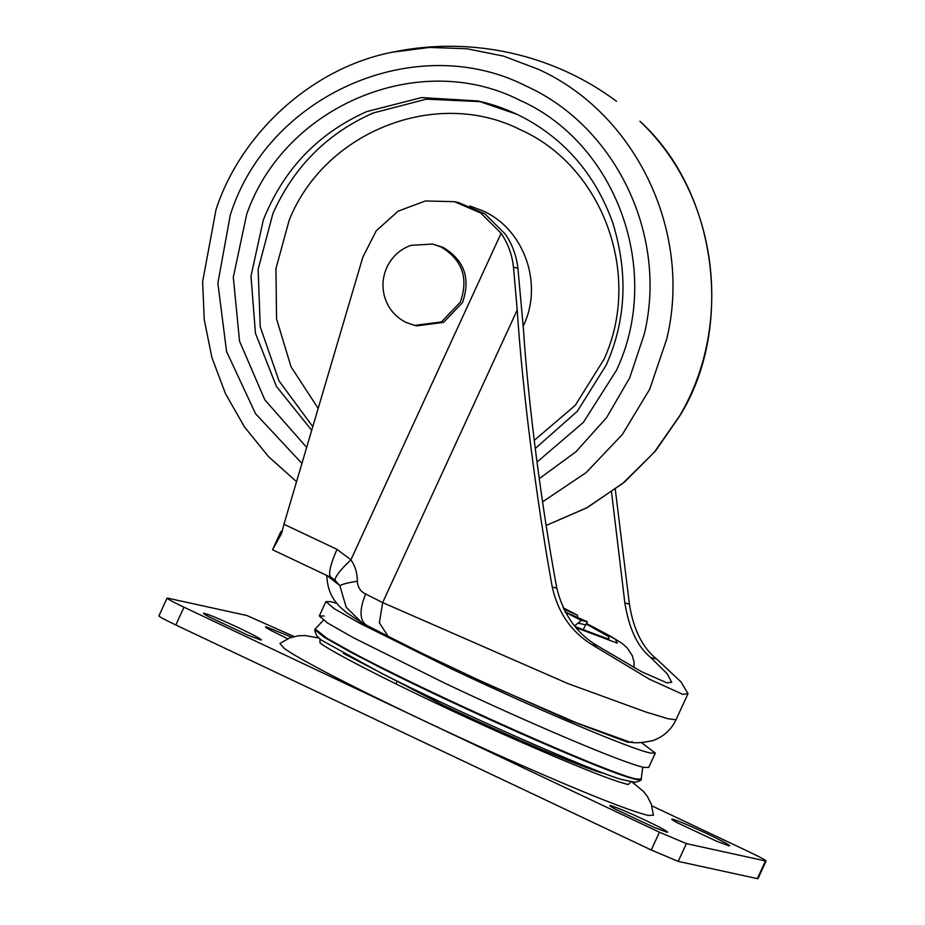 <?xml version="1.0" encoding="UTF-8"?>
<svg xmlns="http://www.w3.org/2000/svg" width="925" height="925" viewBox="0 0 925 925"><rect width="100%" height="100%" fill="white"/><g stroke="black" fill="none" stroke-linecap="round" stroke-linejoin="round"><path stroke-width="1.39" d="M209.004 616.871C203.951 614.119 202.402 612.94 204.356 613.321C210.241 615.032 221.919 619.981 239.402 628.144C256.052 636.134 263.105 640.054 260.549 639.915L248.05 635.221L209.004 616.871M203.523 613.31L204.356 613.321M261.382 639.927L260.549 639.915M615.298 809.144C610.246 806.392 608.685 805.212 610.65 805.594C616.536 807.317 628.214 812.254 645.696 820.417C662.346 828.407 669.399 832.327 666.844 832.188L654.345 827.493L615.298 809.144M609.818 805.582L610.65 805.594M667.677 832.199L666.844 832.188M287.629 638.759L270.99 630.468C265.926 627.717 264.377 626.537 266.342 626.919L291.641 637.232M265.498 626.907L266.342 626.919M677.285 822.741C672.221 819.989 670.671 818.81 672.625 819.192C678.511 820.903 690.2 825.852 707.671 834.015C724.321 842.004 731.374 845.924 728.819 845.785L716.32 841.091L677.285 822.741M671.793 819.18L672.625 819.192M729.663 845.797L728.819 845.785M318.778 638.007L305.134 635.556L298.474 635.776L289.872 637.834L279.94 643.43L283.836 648.043C302.637 662.705 416.597 719.072 515.93 762.847C584.392 792.979 628.41 810.497 647.986 815.399L653.443 815.226L651.316 804.264L647.373 796.425L643.499 791.476L632.295 782.203M651.836 805.825L749.192 851.902C762.003 858.042 767.426 861.059 765.461 860.955L766.108 860.967L757.933 878.75L678.21 861.395L651.246 849.994L175.808 624.988C162.997 618.848 157.574 615.83 159.539 615.934M757.286 878.738L765.461 860.955L686.385 843.612L659.433 832.211L183.983 607.205C171.171 601.065 165.748 598.047 167.714 598.151L246.79 615.495L294.127 636.55M158.892 615.923L167.067 598.14L167.714 598.151M565.302 612.188L581.316 620.444L574.564 625.901M583.062 629.856L587.352 621.762L565.187 611.98M563.73 609.147L577.477 615.206L577.663 617.484M577.477 615.206L563.048 607.713M581.316 620.444L587.352 621.762M343.383 653.408L442.428 704.838C511.733 737.757 589.792 770.768 605.239 773.693M324.085 616.015L319.31 615.946L327.381 622.883L353.153 637.603L444.462 683.02C529.377 723.338 624.999 763.784 643.927 767.38L648.702 767.449L655.305 753.1L641.626 742.717M336.746 603.308L330.676 601.666L325.901 601.597L333.983 608.546L359.756 623.265L451.065 668.671C535.968 709.001 631.602 749.435 650.529 753.031L655.305 753.1M641.499 779.035L636.747 779.07C612.049 775.231 429.188 693.819 352.252 652.403L326.675 638.123L315.194 628.954L314.893 629.752C314.384 630.133 315.09 632.237 316.986 636.076L321.357 640.112L381.458 673.284C458.176 712.111 585.34 768.421 620.999 779.347L634.989 782.307C639.117 781.232 641.152 780.388 641.083 779.787L642.771 767.103M470.247 676.279L569.372 720.402L627.67 742.208L631.752 742.266L632.11 741.492M281.084 533.632L280.795 531.725L272.54 549.751L281.593 533.494L283.963 524.267L337.001 549.357L350.91 559.833C355.269 566.227 357.42 573.361 357.328 581.247C357.79 587.41 360.565 591.653 365.629 593.977L382.649 602.58L379.377 622.837L388.095 636.273L422.956 653.755L488.203 684.558L576.564 722.853L627.844 741.341C632.596 743.469 640.956 743.214 652.9 740.59C663.549 736.693 671.238 729.779 675.955 719.835L688.027 693.669L680.962 681.887L656.484 658.889C642.366 647.546 633.336 629.266 629.393 604.037L615.287 489.36M365.629 593.977C358.993 610.477 359.536 621.033 367.237 625.67M357.328 581.247C348.679 582.542 342.851 584.01 339.833 585.641L346.216 607.297L362.438 623.149L388.095 636.273M283.963 524.267L362.808 257.254L376.221 230.834L398.097 211.166L425.408 200.968L454.36 201.662L480.676 212.97L501.107 233.297L350.91 559.833C340.342 569.858 335.047 576.645 335.035 580.206L332.225 578.102M362.438 623.149L346.17 612.396L339.822 606.765C335.787 602.163 327.566 594.336 326.756 575.292L339.833 585.641L335.035 580.206M337.001 549.357C329.924 565.649 327.97 575.015 331.138 577.443M272.54 549.751L330.849 577.35M281.616 532.083L281.593 533.494M280.795 531.725L282.218 530.765M454.36 201.662L458.638 202.598L484.943 213.906L505.374 234.233C512.369 244.582 516.543 255.913 517.896 268.204L523.434 329.046C528.048 401.554 541.483 505.917 556.792 588.103C563.232 614.489 576.876 633.787 597.7 645.997L641.36 671.596L667.006 682.881L671.7 682.268L667.226 673.828L650.888 657.652L656.484 658.889M650.888 657.652C637.741 647.118 629.069 628.919 624.861 603.042L611.541 492.135M501.107 233.297C508.068 243.587 512.196 254.907 513.479 267.233L517.225 309.967C522.209 387.795 536.107 497.777 552.26 587.109L556.792 588.103M517.225 309.967L382.649 602.58L567.777 683.529L645.534 711.892L667.792 718.679L675.955 719.835M552.26 587.109C558.076 612.766 571.361 631.983 592.104 644.76L649.431 679.204L682.777 694.351L688.027 693.669M384.349 295.85C387.783 308.071 395.079 316.963 406.237 322.513L414.701 325.403L441.445 321.923L460.361 302.117C468.744 278.124 462.292 259.74 441.005 246.94L432.542 244.05L410.943 245.345C400.016 249.334 391.992 256.664 386.881 267.337C382.753 276.575 381.909 286.079 384.349 295.85M414.701 325.403L416.817 325.866L443.549 322.386L462.477 302.579C470.86 278.587 464.408 260.202 443.121 247.403L432.542 244.05M311.702 430.322L276.332 386.257L255.462 333.278L250.976 276.182L263.278 220.115C283.362 169.645 317.795 133.489 366.589 111.648L421.557 97.576L477.936 100.964L516.74 114.214M312.789 426.645L279.038 380.938L260.249 326.872L258.133 269.348L272.887 213.617C293.711 166.997 327.08 133.477 373.006 113.058L426.333 99.148L481.139 101.692M639.892 121.244C717.326 194.053 734.728 322.709 679.725 415.718L654.345 452.186L622.86 483.312L586.381 508.033L546.143 525.481L587.537 507.432L624.479 482.075L655.582 450.88L679.933 415.649C733.791 329.184 718.436 192.527 639.961 121.302L639.892 121.244M296.543 481.659L268.574 456.696L244.57 427.072L225.469 393.668L211.894 357.512L204.263 319.796L202.61 281.801L216.011 209.651C240.026 135.223 310.395 68.068 392.582 52.158L429.616 47.429L466.836 48.747L503.339 56.067L538.188 69.213C636.053 113.347 692.652 232.129 666.74 339.059L649.685 389.252L622.34 434.519L586.045 472.675L542.547 501.87M301.932 463.425L255.554 413.718L226.59 351.616L217.872 283.189L230.256 215.12C268.134 94.396 416.134 29.843 526.152 86.071C616.096 126.621 668.104 235.782 644.297 334.052L629.717 377.793L606.615 417.58L576.021 451.701L539.24 478.664M306.661 447.399L264.816 399.831L239.54 341.186L233.297 277.234L246.709 214.218C284.623 105.381 419.372 49.071 519.665 100.177C616.987 143.178 663.109 272.089 616.374 370.451L583.409 422.343L536.997 462.072M318.177 408.411L291.04 366.809L276.563 318.928L275.939 268.666L289.213 220.115C324.802 131.13 436.716 87.308 520.22 129.662C602.892 166.246 642.655 275.211 604.002 359.305L575.257 405.347L534.245 440.381M469.808 205.974L482.873 210.854C524.348 229.157 543.703 284.357 523.273 325.993L523.238 326.062M319.946 639.013L320.027 642.933C335.925 655.339 432.391 703.046 516.462 740.093C574.402 765.599 611.656 780.434 628.237 784.573L630.757 781.972M686.385 843.612L678.21 861.395M183.983 607.205L175.808 624.988M659.433 832.211L651.246 849.994M578.171 623.196L585.814 624.872M586.3 624.063L608.384 636.412L609.066 639.302L575.246 626.711M576.044 627.647L617.229 643.164L615.368 639.268L586.554 623.519M314.893 629.752L324.374 637.371L352.043 652.946L380.348 667.538C459.656 707.671 591.121 765.888 627.982 777.185L636.458 779.578L641.083 779.787M624.861 603.042L629.393 604.037M513.479 267.233L517.896 268.204M592.104 644.76L597.7 645.997M477.936 100.964C500.899 106.051 522.012 115.174 541.275 128.309C574.263 150.798 598.036 182.121 612.593 222.289C628.329 272.725 626.179 320.351 606.153 365.178L577.373 411.232L535.251 448.498M392.582 52.158C472.34 35.508 554.283 54.841 616.478 101.276M395.912 683.899L396.536 682.546M319.31 615.946L325.901 601.597M603.112 637.267L575.165 626.618M634.134 667.653L633.995 661.872L632.261 655.594L626.977 647.616L622.074 643.395L610.673 636.273L586.566 623.473M315.194 628.954L323.426 620.224M332.549 578.31L330.838 577.339"/></g></svg>
